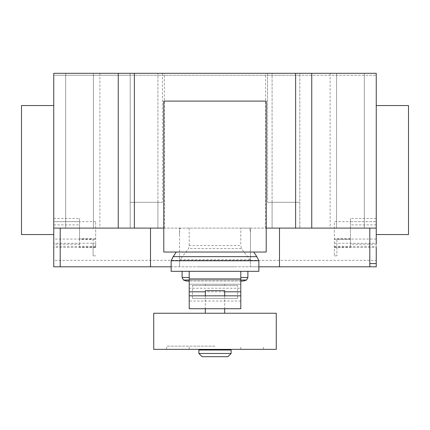 <?xml version="1.0" encoding="UTF-8"?>
<svg xmlns="http://www.w3.org/2000/svg" width="430" height="430" viewBox="0 0 430 430"><rect width="100%" height="100%" fill="white"/><g stroke="black" fill="none" stroke-linecap="round" stroke-linejoin="round"><path stroke-width="0.32" stroke-dasharray="2.15 1.61" d="M224.675 349.364L205.325 349.364L224.675 349.364M224.675 350.009L205.325 350.009L224.675 350.009M231.125 350.009L198.875 350.009M231.125 353.471L198.875 353.471M227.9 356.696L202.1 356.696M205.325 295.829L205.325 308.729M224.675 290.669L205.325 290.669M224.675 295.829L224.675 308.729M224.675 313.244L205.325 313.244L224.675 313.244M276.275 313.244L153.725 313.244M276.275 349.364L153.725 349.364M215 346.139L166.625 346.139L215 346.139M215 349.364L166.625 349.364L215 349.364M237.575 298.409L192.425 298.409L237.575 298.409L237.575 285.509L192.425 285.509L237.575 285.509M192.425 298.409L192.425 285.509M224.675 285.509L205.325 285.509L224.675 285.509L224.675 284.219L205.325 284.219L224.675 284.219M205.325 285.509L205.325 284.219M240.8 295.829L189.2 295.829M240.8 288.224L240.8 308.729L189.2 308.729L189.2 271.319L240.8 271.319L240.8 284.219L189.2 284.219L240.8 284.219L240.8 288.224L189.2 288.224M224.675 291.809L205.325 291.809M186.496 281.059L243.498 281.059M183.427 280.032L246.573 280.032M240.8 280.032L189.2 280.032M182.105 277.468L189.2 277.468M240.8 277.468L247.895 277.468M182.105 271.319L247.895 271.319L182.105 271.319M171.14 271.319L258.86 271.319M171.14 260.736L258.86 260.736M173.188 256.651L256.812 256.651M176.262 252.034L253.738 252.034L176.262 252.034M240.8 271.319L189.2 271.319M240.8 281.059L189.2 281.059M266.208 101.104L266.208 252.034L163.792 252.034L163.792 101.104L266.208 101.104M376.25 105.554L376.25 234.554L376.25 105.554M21.5 105.554L21.5 234.554M53.75 234.554L53.75 105.554L53.75 228.104L179.525 228.104L179.525 266.804L179.525 260.29L188.646 248.551L189.2 245.519L240.8 245.519L241.354 248.551L250.475 260.29L250.475 266.804L171.14 266.804M65.683 73.304L65.683 228.104L93.418 228.104L65.683 228.104L65.683 73.304L93.418 73.304L93.418 228.104L99.868 228.104L93.418 228.104L93.418 73.304L65.683 73.304M93.418 73.304L93.418 228.104L93.418 73.304L99.868 73.304L93.418 73.304M364.317 73.304L364.317 228.104L336.583 228.104L364.317 228.104L364.317 73.304L336.583 73.304L336.583 228.104L330.132 228.104L336.583 228.104L336.583 73.304L336.583 228.104L336.583 73.304L330.132 73.304L364.317 73.304M95.675 243.273L95.675 221.643L95.675 247.454L95.675 243.273L93.095 243.273L93.095 239.069L53.75 239.069L53.75 260.354L376.25 260.354L376.25 263.579M376.25 228.104L250.475 228.104L250.475 228.464L249.722 228.464L250.475 232.049L250.475 260.29M241.354 248.551L188.646 248.551M180.277 228.464L179.525 228.464L179.525 232.049L180.277 228.104L240.8 228.104L240.8 245.519M189.2 228.104L189.2 245.519M240.8 228.104L249.722 228.104L249.722 228.464M249.722 228.104L250.475 228.104L250.475 266.804L258.86 266.804M250.475 232.049L250.475 228.464M179.525 228.464L179.525 228.104L180.277 228.104M179.525 232.049L179.525 234.275M179.525 256.291L179.525 260.29M162.432 73.304L162.432 202.304L162.432 73.304L164.368 73.304L130.182 73.304L130.182 75.239L299.817 75.239L299.817 73.304L265.632 73.304L267.567 73.304L267.567 202.304L267.567 73.304L162.432 73.304M157.917 228.104L164.368 228.104L157.917 228.104L157.917 202.304L130.182 202.304L130.182 228.104L130.182 73.304L53.75 73.304L53.75 75.239L130.182 75.239L130.182 202.304L162.432 202.304L157.917 202.304L157.917 228.104L157.917 73.304L157.917 228.104L130.182 228.104L157.917 228.104M272.082 228.104L272.082 202.304L267.567 202.304L299.817 202.304L299.817 75.239L376.25 75.239L376.25 73.304L299.817 73.304L299.817 228.104L299.817 202.304L272.082 202.304L272.082 228.104L265.632 228.104L272.082 228.104L272.082 73.304L272.082 228.104L299.817 228.104L272.082 228.104M95.675 247.1L79.55 247.1L79.55 247.454L79.55 221.654L53.75 221.654L53.75 73.304L376.25 73.304L376.25 75.239L53.75 75.239L53.75 73.304L376.25 73.304L376.25 244.229L350.45 244.229L350.45 221.654L376.25 221.654L350.45 221.654L350.45 218.429L350.45 221.643L334.325 221.643L334.325 255.839L334.325 221.643M250.475 256.291L250.475 234.275M163.792 228.104L266.208 228.104M53.75 260.354L53.75 263.579M408.5 105.554L408.5 234.554M53.75 218.429L79.55 218.429L79.55 221.654L53.75 221.654L53.75 244.229L79.55 244.229M95.675 247.454L53.75 247.454M93.095 239.069L93.095 255.839L93.095 243.273L53.75 243.273M95.675 246.336L53.75 246.336M95.675 238.747L79.55 238.747L79.55 239.365L95.675 239.365M79.55 238.747L79.55 247.1M79.55 218.429L79.55 239.365M95.675 221.643L79.55 221.643M376.25 266.804L53.75 266.804M334.325 247.454L376.25 247.454L376.25 260.354M376.25 247.454L376.25 239.069L376.25 247.454L350.45 247.454L376.25 247.454M334.325 243.273L336.905 243.273L336.905 239.069L336.905 255.839L336.905 243.273L376.25 243.273M334.325 247.1L350.45 247.1L350.45 247.454L350.45 244.229M334.325 246.336L376.25 246.336M334.325 239.365L350.45 239.365L350.45 238.747L350.45 247.1M350.45 239.365L350.45 221.643M226.449 266.804L219.44 266.804L226.449 266.804M216.032 266.804L205.61 266.804L216.032 266.804M235.269 266.804L197.795 266.804L235.269 266.804M240.8 301.021L189.2 301.021M250.024 259.709L179.976 259.709M53.75 224.879L79.55 224.879M376.25 218.429L350.45 218.429M376.25 224.879L350.45 224.879M166.625 349.364L166.625 346.139M189.2 349.364L189.2 346.139M240.8 349.364L240.8 346.139M263.375 349.364L263.375 346.139M99.868 73.304L99.868 228.104M330.132 73.304L330.132 228.104M164.368 228.104L164.368 73.304M265.632 228.104L265.632 73.304M95.675 255.839L93.095 255.839M376.25 239.069L336.905 239.069M334.325 255.839L336.905 255.839M350.45 238.747L334.325 238.747"/><path stroke-width="0.64" d="M205.325 349.364L205.325 350.009M224.675 349.364L224.675 350.009M198.875 350.009L198.875 353.471L202.1 356.696L227.9 356.696L231.125 353.471L231.125 350.009L198.875 350.009M224.675 295.829L224.675 290.669L205.325 290.669L205.325 295.829M205.325 308.729L205.325 313.244M224.675 308.729L224.675 313.244M153.725 313.244L153.725 349.364L276.275 349.364L276.275 313.244L153.725 313.244M198.875 353.471L231.125 353.471M240.8 295.829L189.2 295.829L189.2 308.729L240.8 308.729L240.8 291.809L224.675 291.809M240.8 291.809L240.8 271.319L189.2 271.319L189.2 295.829M205.325 291.809L189.2 291.809M240.8 281.059L243.498 281.059L246.573 280.032L240.8 280.032M189.2 281.059L186.496 281.059L183.427 280.032L182.105 277.468L182.105 271.319M189.2 280.032L183.427 280.032M189.2 277.468L182.105 277.468M240.8 277.468L247.895 277.468L247.895 271.319M240.8 271.319L258.86 271.319L258.86 260.736L256.812 256.651L253.738 252.034M189.2 271.319L171.14 271.319L171.14 260.736L173.188 256.651L176.262 252.034M256.812 256.651L173.188 256.651M258.86 260.736L171.14 260.736M163.792 252.034L266.208 252.034L266.208 101.104L163.792 101.104L163.792 252.034M376.25 105.554L408.5 105.554L408.5 234.554L376.25 234.554M53.75 105.554L21.5 105.554L21.5 234.554L53.75 234.554L53.75 73.304L134.375 73.304L134.375 228.104L163.792 228.104M376.25 244.229L376.25 73.304L134.375 73.304M376.25 228.104L311.75 228.104L311.75 73.304M376.25 247.454L376.25 266.804L258.86 266.804M150.5 228.104L150.5 266.804L171.14 266.804M53.75 244.229L53.75 228.104L118.25 228.104L118.25 73.304M118.25 228.104L134.375 228.104M266.208 228.104L295.625 228.104L295.625 73.304M295.625 228.104L311.75 228.104M150.5 266.804L53.75 266.804L53.75 239.069M240.8 278.925L189.2 278.925M369.8 266.804L369.8 263.579L376.25 263.579M369.8 263.579L369.8 228.104M279.5 266.804L279.5 228.104M60.2 266.804L60.2 228.104M247.895 277.468L246.573 280.032"/></g></svg>
